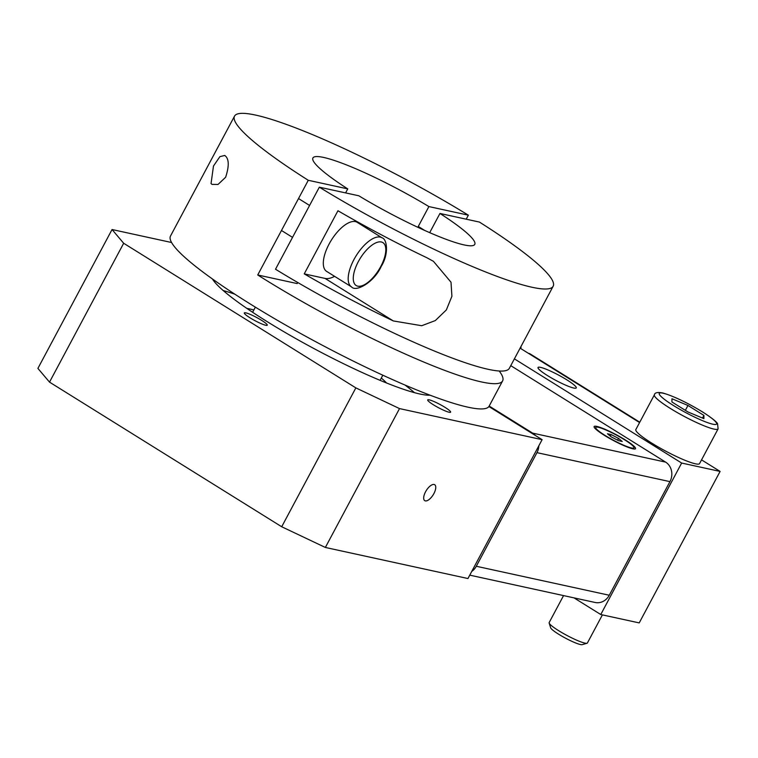 <?xml version="1.0" encoding="UTF-8"?>
<svg xmlns="http://www.w3.org/2000/svg" width="758" height="758" viewBox="0 0 758 758"><rect width="100%" height="100%" fill="white"/><g stroke="black" fill="none" stroke-linecap="round" stroke-linejoin="round"><path stroke-width="1.14" d="M430.051 395.193A126.425 17.377 -151.9 0 1 419.809 393.989A126.425 17.377 -151.9 0 1 302.129 342.123A126.425 17.377 -151.9 0 1 212.477 279.02M265.726 325.267A13 1.791 -151.9 0 1 252.386 319.232A13 1.791 -151.9 0 1 244.313 312.94A13 1.791 -151.9 0 1 245.829 312.864A13 1.791 -151.9 0 1 259.17 318.9A13 1.791 -151.9 0 1 267.252 325.191A13 1.791 -151.9 0 1 265.726 325.267M573.73 388.03A21.669 2.975 -151.9 0 1 551.492 377.977A21.669 2.975 -151.9 0 1 538.028 367.497A21.669 2.975 -151.9 0 1 540.558 367.374A21.669 2.975 -151.9 0 1 562.796 377.427A21.669 2.975 -151.9 0 1 576.26 387.906A21.669 2.975 -151.9 0 1 573.73 388.03M433.889 493.6A9.39 4.065 -58.1 0 1 424.764 500.659A9.39 4.065 -58.1 0 1 425.56 491.781A9.39 4.065 -58.1 0 1 434.694 484.722A9.39 4.065 -58.1 0 1 433.889 493.6M444.927 407.302A13 1.791 -151.9 0 1 450.631 412.172A13 1.791 -151.9 0 1 433.396 404.781A13 1.791 -151.9 0 1 427.692 399.921A13 1.791 -151.9 0 1 444.927 407.302M520.538 347.335L521.087 347.458L520.566 348.434M639.581 422.566L520.102 348.14M701.548 459.869L720.1 471.419L639.212 622.905L600.762 614.53L681.65 463.043L720.1 471.419M514.388 358.856L681.65 463.043M37.9 368.397L49.516 382.127L123.668 243.261L112.051 229.532L37.9 368.397M49.516 382.127L281.701 526.753L325.362 547.456L399.513 408.59L355.853 387.888L281.701 526.753M123.668 243.261L355.853 387.888M399.513 408.59L542.103 439.668L467.951 578.534L325.362 547.456M488.901 406.534L542.103 439.668M171.583 242.513L112.051 229.532M223.25 290.57A126.425 17.377 -151.9 0 1 234.772 294.151M405.075 385.083A126.425 17.377 -151.9 0 1 414.465 392.672M574.014 597.873L600.762 614.53M632.797 448.802A23.479 3.231 -151.9 0 1 610.105 438.702A23.479 3.231 -151.9 0 1 594.111 427.057A23.479 3.231 -151.9 0 1 596.859 426.422A23.479 3.231 -151.9 0 1 622.318 438.115A23.479 3.231 -151.9 0 1 635.128 448.963A23.479 3.231 -151.9 0 1 632.797 448.802M489.185 406.061L532.647 433.131A14.449 12.877 102.3 0 1 535.423 435.518M469.761 575.151L595.134 602.477A14.449 12.877 -77.7 0 0 609.271 595.248L669.939 481.624A14.449 12.877 -77.7 0 0 665.619 462.115L510.759 365.65M538.834 445.78A14.449 12.877 102.3 0 1 536.958 452.649L476.299 566.264A14.449 12.877 102.3 0 1 471.732 571.456M624.44 439.706A21.669 2.975 -151.9 0 1 633.944 447.826A21.669 2.975 -151.9 0 1 605.216 435.518A21.669 2.975 -151.9 0 1 595.712 427.408A21.669 2.975 -151.9 0 1 624.44 439.706M611.128 436.807L607.452 433.766L611.147 434.571L618.528 438.418L622.204 441.459L618.509 440.654L611.128 436.807M618.528 438.418L617.59 440.18M611.147 434.571L610.313 436.134M253.845 310.003A85.247 11.721 28.1 0 0 246.843 308.392M386.533 382.97A85.247 11.721 28.1 0 0 381.293 378.053M382.06 237.822L357.179 222.321A28.899 12.498 121.9 0 0 355.388 221.601A28.899 12.498 121.9 0 0 330.156 242.134A28.899 12.498 121.9 0 0 326.622 271.383L351.504 286.875C355.853 292.389 373.959 282.469 381.179 266.494C389.148 253.731 387.006 239.007 382.06 237.822A28.899 12.498 121.9 0 0 380.26 237.102A28.899 12.498 121.9 0 0 353.958 259.558A28.899 12.498 121.9 0 0 351.504 286.875M639.771 422.197L530.354 354.043A7.22 6.434 -77.7 0 0 528.525 353.294L528.288 353.237M563.564 595.589L549.162 622.564A21.669 2.975 28.1 0 0 549.152 623.029A21.669 2.975 28.1 0 0 563.914 633.783A21.669 2.975 28.1 0 0 584.863 643.106A21.669 2.975 28.1 0 0 587.024 643.248A21.669 2.975 28.1 0 0 587.403 642.983L602.402 614.89M549.152 623.029L550.659 627.813A18.059 2.482 28.1 0 0 562.957 636.767A18.059 2.482 28.1 0 0 580.42 644.537A18.059 2.482 28.1 0 0 582.21 644.66L587.024 643.248M654.381 394.842L635.839 429.559A36.119 4.965 28.1 0 0 658.285 447.021A36.119 4.965 28.1 0 0 695.342 463.792A36.119 4.965 28.1 0 0 699.568 463.583L718.101 428.867L717.551 423.713C717.343 423.381 716.575 420.936 702.571 411.935C687.08 402.564 673.89 396.263 662.985 393.032C657.622 391.981 654.751 392.587 654.381 394.842A36.119 4.965 28.1 0 0 670.224 408.363A36.119 4.965 28.1 0 0 713.884 429.075A36.119 4.965 28.1 0 0 718.101 428.867M687.961 405.473L703.917 415.412L703.888 418.634L687.894 411.926L671.939 401.986L671.967 398.755L687.961 405.473L685.355 410.343M703.917 415.412L702.505 418.056M439.943 213.462A91.746 12.611 -151.9 0 1 474.773 244.389A91.746 12.611 -151.9 0 1 358.809 195.782L319.336 187.179A180.603 24.825 28.1 0 0 553.16 286.24A180.603 24.825 28.1 0 0 479.416 222.066L439.943 213.462L429.701 232.649M319.336 187.179L275.514 269.232A180.603 24.825 28.1 0 0 509.348 368.303L553.16 286.24M427.019 257.815L433.453 261.33L451.01 282.222L451.91 296.255L446.358 309.927L435.319 320.577L421.723 325.722L393.317 320.937A180.603 24.825 -151.9 0 1 304.242 273.875L337.945 210.752A180.603 24.825 28.1 0 0 427.019 257.815M304.242 273.875L325.049 278.413A36.119 15.624 121.9 0 0 334.581 276.338M365.138 227.286A36.119 15.624 121.9 0 0 365.157 226.083M499.209 371.003A180.603 24.825 -151.9 0 1 502.601 380.923A180.603 24.825 -151.9 0 1 263.187 278.404A180.603 24.825 -151.9 0 1 257.72 274.974L308.279 180.29L347.751 188.894A91.746 12.611 -151.9 0 1 312.912 157.967A91.746 12.611 -151.9 0 1 428.886 206.574L417.819 227.296M428.886 206.574L468.359 215.177A180.603 24.825 28.1 0 0 234.535 116.116A180.603 24.825 28.1 0 0 308.279 180.29M468.359 215.177L466.217 219.195M234.535 116.116L170.493 236.041A180.603 24.825 28.1 0 0 249.704 303.645A180.603 24.825 28.1 0 0 489.118 406.174L502.601 380.923M225.638 177.249L218.001 184.478L212.003 184.383L211.046 183.569L213.481 166.021L219.905 156.641L224.766 155.447L225.657 156.214C229.096 159.644 229.087 166.656 225.638 177.249M257.72 274.974L297.193 283.577L297.761 282.516M345.61 192.902L347.751 188.894M532.647 433.131L665.619 462.115M476.299 566.264L609.271 595.248M536.958 452.649L669.939 481.624M358.326 261.624A25.289 10.944 -58.1 0 1 381.34 241.982A25.289 10.944 -58.1 0 1 380.762 266.513A25.289 10.944 -58.1 0 1 357.748 286.164A25.289 10.944 -58.1 0 1 358.326 261.624M529.141 353.778L530.354 354.043M673.511 405.558A32.509 4.472 -151.9 0 1 663.051 393.203A32.509 4.472 -151.9 0 1 702.344 411.84A32.509 4.472 -151.9 0 1 712.804 424.196A32.509 4.472 -151.9 0 1 673.511 405.558M393.317 320.937L325.049 278.413M633.944 447.826L633.366 448.916M595.712 427.408L595.125 428.497M418.274 226.443L424.707 230.451M281.474 230.489L292.531 237.377M298.936 198.814L309.577 205.437M252.622 312.287L255.37 307.151M380.08 380.336L382.818 375.201"/></g></svg>

